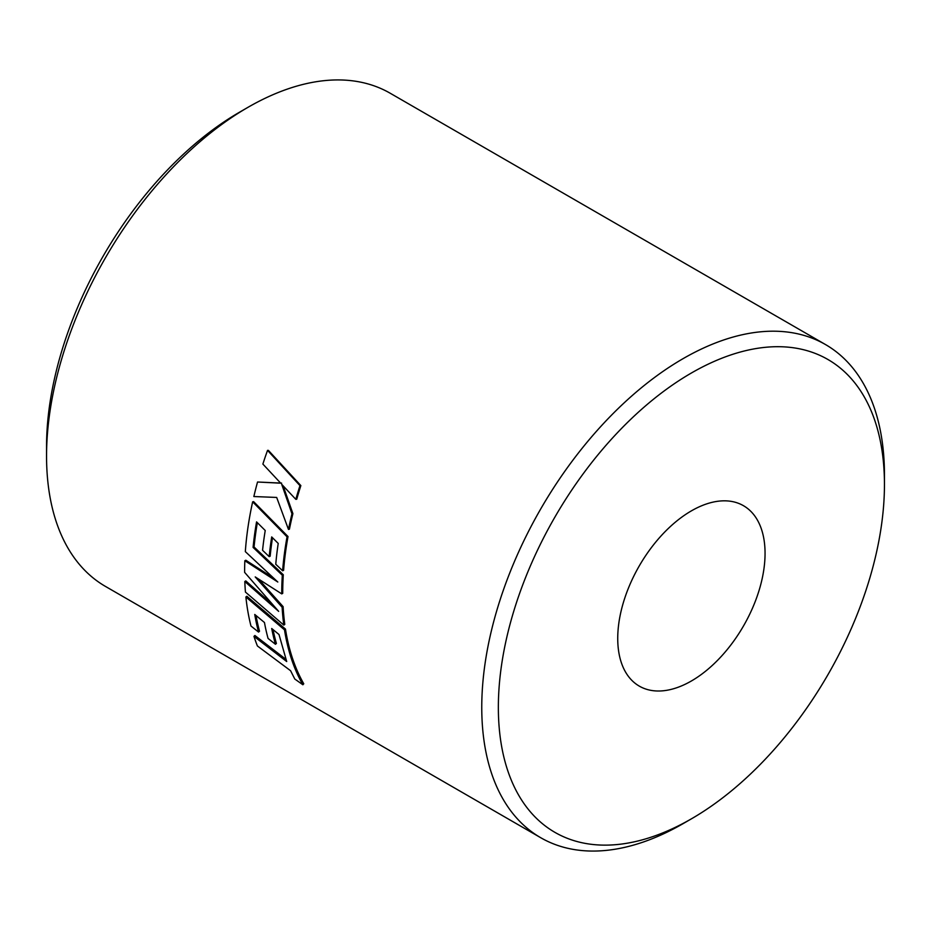 <?xml version="1.0" encoding="UTF-8"?>
<svg xmlns="http://www.w3.org/2000/svg" width="931" height="931" viewBox="0 0 931 931"><rect width="100%" height="100%" fill="white"/><g stroke="black" fill="none" stroke-linecap="round" stroke-linejoin="round"><path stroke-width="1.4" d="M683.11 823.621A284.746 164.403 -60 0 1 683.11 823.632L691.407 818.838A273.016 157.63 120 0 0 691.407 818.838A273.016 157.63 120 0 0 884.45 484.469A273.016 157.63 120 0 0 691.396 373.005A273.016 157.63 120 0 0 498.353 707.374A273.016 157.63 120 0 0 691.396 818.838L683.11 823.632A284.746 164.403 -60 0 1 540.736 837.725A284.746 164.403 -60 0 1 497.084 609.561A284.746 164.403 -60 0 1 683.11 358.633A284.746 164.403 -60 0 1 825.471 344.54A284.746 164.403 -60 0 1 884.45 474.891A284.746 164.403 -60 0 1 884.403 479.756M46.55 456.109L46.55 446.531A273.016 157.63 -60 0 1 239.593 112.162A273.016 157.63 -60 0 1 239.604 112.162L247.89 107.379A284.746 164.403 120 0 0 247.89 107.379A284.746 164.403 120 0 0 46.55 456.109A284.746 164.403 120 0 0 105.529 586.46L540.736 837.725M691.396 680.98A104.179 60.143 120 0 0 759.452 589.183A104.179 60.143 120 0 0 743.485 505.708A104.179 60.143 120 0 0 691.396 510.863A104.179 60.143 120 0 0 623.339 602.66A104.179 60.143 120 0 0 639.318 686.135A104.179 60.143 120 0 0 691.396 680.98M285.864 659.276L254.896 635.489L253.965 636.373A286.131 165.206 120 0 0 257.421 645.986L290.577 670.716L294.79 679.025L302.878 684.774L303.75 683.761A284.746 164.403 120 0 1 291.845 656.343A284.746 164.403 120 0 1 285.468 629.088L246.866 596.282L245.889 596.98A286.131 165.206 120 0 0 250.974 626.028L258.55 632.068L259.505 631.218A284.746 164.403 120 0 1 256.037 615.531M273.039 629.6A284.746 164.403 120 0 0 276.402 643.437L275.46 644.287L268.07 638.445A286.131 165.206 120 0 1 264.462 622.513L254.757 614.46A286.131 165.206 120 0 0 258.55 632.068M272.364 604.359L245.784 580.909L244.806 581.514A286.131 165.206 120 0 0 245.435 592.081L283.815 625.097L284.781 624.375A284.746 164.403 120 0 1 283.117 606.64L258.539 579.047M273.726 578.232L245.819 560.229L244.841 560.741A286.131 165.206 120 0 0 244.62 572.356L278.66 611.364L244.806 581.514M252.65 501.832L287.051 536.826L288.016 536.535L253.593 501.611L252.65 501.832A286.131 165.206 120 0 0 245.993 543.599A286.131 165.206 120 0 0 245.33 551.618L277.81 582.026L244.841 560.741M288.016 536.535A284.746 164.403 120 0 0 283.606 570.319L282.628 570.773A286.131 165.206 120 0 1 287.051 536.826M272.492 537.711A284.746 164.403 120 0 0 270.165 556.203L269.187 556.633A286.131 165.206 120 0 1 271.701 536.931L278.218 543.425A286.131 165.206 120 0 0 275.762 564.267L282.628 570.773M257.34 522.652A284.746 164.403 120 0 0 254.058 546.986L283.292 574.753A284.746 164.403 120 0 0 282.733 593.326L281.756 593.897A286.131 165.206 120 0 1 282.314 575.242L253.092 547.416L254.058 546.986M292.904 513.633L291.973 513.819L281.697 484.318L295.814 499.33L296.733 499.225A284.746 164.403 120 0 1 300.853 485.598L268.407 450.395L267.534 450.371A286.131 165.206 120 0 0 262.879 464.069L280.708 483.189L257.538 482.014A286.131 165.206 120 0 0 253.849 496.537L276.682 497.445L288.47 529.425L289.425 529.169A284.746 164.403 120 0 1 292.904 513.633L283.14 485.866M281.616 483.108L257.538 482.014M825.471 344.54L390.264 93.275A284.746 164.403 120 0 0 247.89 107.368L239.593 112.162M291.973 513.819A286.131 165.206 120 0 0 288.47 529.425M300.853 485.598L299.968 485.645A286.131 165.206 120 0 0 295.814 499.33M299.968 485.645L267.534 450.371M253.092 547.416A286.131 165.206 120 0 1 256.56 521.884L265.23 530.507A286.131 165.206 120 0 0 262.565 550.279L269.187 556.633M282.314 575.242L283.292 574.753M283.117 606.64L282.14 607.268L255.222 576.929L281.756 593.897M282.14 607.268A286.131 165.206 120 0 0 283.815 625.097M275.46 644.287A286.131 165.206 120 0 1 271.701 628.495L279.009 634.523L286.701 661.534L253.965 636.373M285.468 629.088L284.502 629.833A286.131 165.206 120 0 0 290.903 657.228A286.131 165.206 120 0 0 302.878 684.774M284.502 629.833L245.889 596.98M884.45 484.469L884.45 474.891"/></g></svg>
